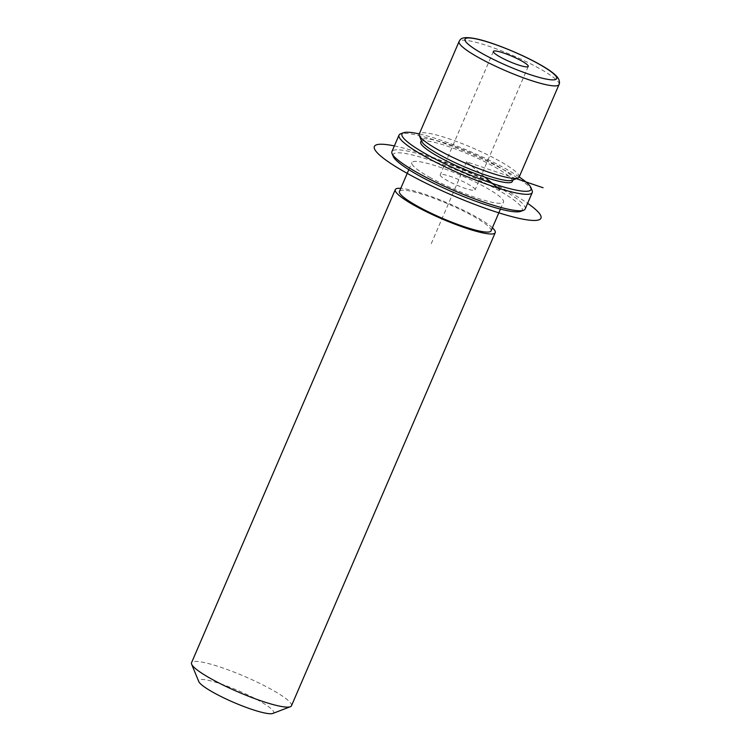 <?xml version="1.0" encoding="UTF-8"?>
<svg xmlns="http://www.w3.org/2000/svg" width="751" height="751" viewBox="0 0 751 751"><rect width="100%" height="100%" fill="white"/><g stroke="black" fill="none" stroke-linecap="round" stroke-linejoin="round"><path stroke-width="0.56" stroke-dasharray="3.75 2.82" d="M475.073 189.919A18.991 2.938 23.3 0 0 475.101 189.853A18.991 2.938 23.3 0 0 459.03 179.733A18.991 2.938 23.3 0 0 440.255 174.776A18.991 2.938 23.3 0 0 440.227 174.833A18.991 2.938 23.3 0 0 456.298 184.953A18.991 2.938 23.3 0 0 475.073 189.919M519.148 177.123A54.41 8.421 23.3 0 0 499.922 161.249A54.41 8.421 23.3 0 0 448.676 138.682A54.41 8.421 23.3 0 0 419.208 134.082M512.173 180.315A49.876 7.717 23.3 0 0 513.215 179.442A49.876 7.717 23.3 0 0 495.585 164.891A49.876 7.717 23.3 0 0 448.619 144.201A49.876 7.717 23.3 0 0 421.602 139.986A49.876 7.717 23.3 0 0 421.686 141.348M512.323 181.498A49.876 7.717 23.3 0 0 494.702 166.947A49.876 7.717 23.3 0 0 447.727 146.267A49.876 7.717 23.3 0 0 420.72 142.052M429.488 177.17A49.876 7.717 23.3 0 0 476.453 197.86A49.876 7.717 23.3 0 0 503.47 202.075A49.876 7.717 23.3 0 0 485.841 187.515A49.876 7.717 23.3 0 0 438.875 166.835A49.876 7.717 23.3 0 0 411.858 162.62A49.876 7.717 23.3 0 0 429.488 177.17M491.07 230.867A49.876 7.717 23.3 0 0 473.44 216.316A49.876 7.717 23.3 0 0 426.465 195.636A49.876 7.717 23.3 0 0 399.457 191.421M492.393 227.778A54.41 8.421 23.3 0 0 476.003 216.786A54.41 8.421 23.3 0 0 400.781 188.323M291.472 705.78A54.41 8.421 23.3 0 0 272.247 689.906A54.41 8.421 23.3 0 0 221.001 667.339A54.41 8.421 23.3 0 0 191.533 662.739M272.81 713.45A40.807 6.308 23.3 0 0 259.245 700.833A40.807 6.308 23.3 0 0 218.175 683.044A40.807 6.308 23.3 0 0 198.78 681.57M519.213 176.973A70.275 10.871 23.3 0 0 506.23 169.069A70.275 10.871 23.3 0 0 419.274 133.931M532.14 190.557A72.547 11.227 23.3 0 0 506.625 171.359A72.547 11.227 23.3 0 0 400.527 133.875M520.734 211.36A70.275 10.871 23.3 0 0 497.369 189.637A70.275 10.871 23.3 0 0 426.634 158.996A70.275 10.871 23.3 0 0 393.242 156.452M525.174 208.985A72.547 11.227 23.3 0 0 499.537 187.816A72.547 11.227 23.3 0 0 431.215 157.729A72.547 11.227 23.3 0 0 391.919 151.589M484.817 177.123L466.521 161.775L516.397 178.691M466.521 161.775L431.083 244.056M394.369 145.919A90.683 14.025 -156.7 0 1 527.615 203.305M559.016 84.563A54.41 8.421 23.3 0 0 539.781 68.679A54.41 8.421 23.3 0 0 488.544 46.111A54.41 8.421 23.3 0 0 459.077 41.521M512.971 180.005L513.215 179.442M421.358 140.55L421.602 139.986M500.438 209.107L503.47 202.075M408.826 169.651L411.858 162.62M493.379 51.415L440.227 174.833M528.253 66.435L475.101 189.853"/><path stroke-width="1.13" d="M459.077 41.521L419.208 134.082A54.41 8.421 23.3 0 0 419.302 135.555A54.41 8.421 23.3 0 0 438.443 149.956A54.41 8.421 23.3 0 0 518.012 178.071A54.41 8.421 23.3 0 0 519.148 177.123L559.016 84.563C559.702 83.577 559.626 81.812 558.763 79.259L557.261 76.977C554.05 73.298 548.108 69.064 539.434 64.257C521.832 54.297 494.468 43.098 478.284 39.268C459.894 35.081 460.279 40.141 459.077 41.521A54.41 8.421 23.3 0 0 478.303 57.395A54.41 8.421 23.3 0 0 529.539 79.963A54.41 8.421 23.3 0 0 559.016 84.563M419.302 135.555L421.686 141.348A49.876 7.717 23.3 0 0 439.232 154.546A49.876 7.717 23.3 0 0 512.173 180.315L518.012 178.071M421.358 140.55L420.72 142.052A49.876 7.717 23.3 0 0 438.34 156.602A49.876 7.717 23.3 0 0 485.315 177.283A49.876 7.717 23.3 0 0 512.323 181.498L512.971 180.005M408.826 169.651L399.457 191.421A49.876 7.717 23.3 0 0 417.087 205.971A49.876 7.717 23.3 0 0 464.052 226.652A49.876 7.717 23.3 0 0 491.07 230.867L500.438 209.107M400.781 188.323A54.41 8.421 23.3 0 0 395.289 189.627A54.41 8.421 23.3 0 0 414.524 205.502A54.41 8.421 23.3 0 0 465.761 228.069A54.41 8.421 23.3 0 0 495.228 232.66A54.41 8.421 23.3 0 0 492.393 227.778M395.289 189.627L191.533 662.739A54.41 8.421 23.3 0 0 191.627 664.213A54.41 8.421 23.3 0 0 210.768 678.613A54.41 8.421 23.3 0 0 290.337 706.729A54.41 8.421 23.3 0 0 291.472 705.78L495.228 232.66M191.627 664.213L198.78 681.57A40.807 6.308 23.3 0 0 213.134 692.366A40.807 6.308 23.3 0 0 272.81 713.45L290.337 706.729M528.225 66.492A18.991 2.938 -156.7 0 1 509.45 61.535A18.991 2.938 -156.7 0 1 493.379 51.415A18.991 2.938 -156.7 0 1 493.407 51.35A18.991 2.938 -156.7 0 1 512.182 56.316A18.991 2.938 -156.7 0 1 528.253 66.435A18.991 2.938 -156.7 0 1 528.225 66.492M419.274 133.931A70.275 10.871 23.3 0 0 403.447 132.758A70.275 10.871 23.3 0 0 426.812 154.481A70.275 10.871 23.3 0 0 497.556 185.121A70.275 10.871 23.3 0 0 530.948 187.666A70.275 10.871 23.3 0 0 519.213 176.973M403.447 132.758L400.527 133.875A72.547 11.227 23.3 0 0 399.006 135.142A72.547 11.227 23.3 0 0 424.653 156.302A72.547 11.227 23.3 0 0 492.966 186.398A72.547 11.227 23.3 0 0 532.262 192.528A72.547 11.227 23.3 0 0 532.14 190.557L530.948 187.666M399.006 135.142L391.919 151.589A72.547 11.227 23.3 0 0 392.05 153.561L393.242 156.452A70.275 10.871 23.3 0 0 417.96 175.058A70.275 10.871 23.3 0 0 520.734 211.36L523.654 210.242A72.547 11.227 23.3 0 0 525.174 208.985L532.262 192.528M392.05 153.561A72.547 11.227 23.3 0 0 417.565 172.758A72.547 11.227 23.3 0 0 523.654 210.242M516.397 178.691L543.076 187.741M484.817 177.123L499.79 189.674M527.615 203.305A90.683 14.025 -156.7 0 1 534.214 208.309A90.683 14.025 -156.7 0 1 490.929 210.242A90.683 14.025 -156.7 0 1 381.114 156.386A90.683 14.025 -156.7 0 1 394.369 145.919M538.993 64.098A49.876 7.717 23.3 0 0 474.576 38.611A49.876 7.717 23.3 0 0 482.64 53.753A49.876 7.717 23.3 0 0 547.057 79.24A49.876 7.717 23.3 0 0 538.993 64.098"/></g></svg>
